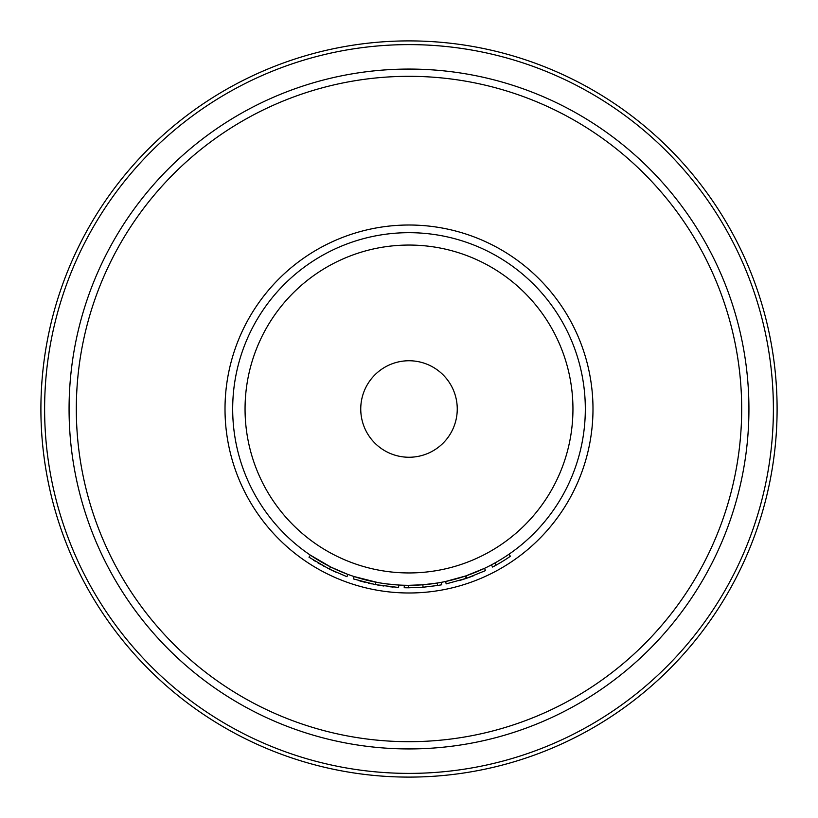 <?xml version="1.0" encoding="UTF-8"?>
<svg xmlns="http://www.w3.org/2000/svg" width="818" height="818" viewBox="0 0 818 818"><rect width="100%" height="100%" fill="white"/><g stroke="black" fill="none" stroke-linecap="round" stroke-linejoin="round"><path stroke-width="1.23" d="M404.286 585.259L404.215 587.723A178.794 178.794 0 0 0 408.438 587.794L423.059 587.242L422.865 584.768L437.19 583.05L437.589 585.494A178.794 178.794 0 0 0 441.751 584.768L441.301 582.334M409 572.948A163.948 163.948 0 0 0 572.948 409A163.948 163.948 0 0 0 409 245.052A163.948 163.948 0 0 0 245.052 409A163.948 163.948 0 0 0 409 572.948M409 585.32A176.32 176.32 0 0 0 585.32 409A176.32 176.32 0 0 0 409 232.68A176.32 176.32 0 0 0 232.68 409A176.32 176.32 0 0 0 409 585.32L422.865 584.768M458.888 580.688L458.888 580.688A178.794 178.794 0 0 0 466.24 578.377L446.168 583.888L445.657 581.465L465.452 576.036L466.24 578.377A178.794 178.794 0 0 0 466.781 578.203L465.974 575.862L484.491 568.336L485.544 570.575L466.781 578.203A178.794 178.794 0 0 0 473.745 575.657L473.745 575.657M409 777.1A368.1 368.1 0 0 0 777.1 409A368.1 368.1 0 0 0 409 40.9A368.1 368.1 0 0 0 40.9 409A368.1 368.1 0 0 0 409 777.1A368.1 368.1 0 0 1 40.9 409A368.1 368.1 0 0 1 409 40.9M409 360.748A48.252 48.252 0 0 0 360.748 409A48.252 48.252 0 0 0 409 457.252A48.252 48.252 0 0 0 457.252 409A48.252 48.252 0 0 0 409 360.748M375.881 582.181L375.421 584.614L353.356 578.909L354.133 576.557L377.609 582.498M378.008 582.569L380.309 582.968M387.067 583.95L398.734 585.013L398.591 587.488L375.421 584.614M313.693 557.334L316.198 558.919M317.466 559.696L319.03 560.637M324.03 563.49L327.251 565.218M328.274 565.749L330.063 566.659M328.989 568.888L308.999 557.211L310.38 555.156L330.687 566.966M332.834 568.019L333.447 568.305M337.906 570.35L343.376 572.651M347.129 574.103L331.699 567.467M346.188 576.393L329.398 569.093L330.503 566.874L331.106 567.181M313.509 560.156L315.758 561.557M317.721 562.733L321.392 564.86M323.55 566.056L324.797 566.721M329.685 569.236L331.075 569.921M332.445 570.575L336.965 572.641M346.975 576.69L347.834 574.369M358.57 580.535L360.022 580.954M360.39 581.056L364.9 582.263M368.386 583.122L370.83 583.674M371.26 583.766L372.2 583.96M374.296 584.389L375.554 584.635M377.609 585.013L383.918 586.025M389.276 586.7L391.014 586.884M391.648 586.946L393.151 587.089M358.141 577.825L359.255 578.152M359.644 578.265L363.427 579.328M363.703 579.4L368.192 580.524M372.936 581.588L373.468 581.7M373.714 581.751L374.777 581.966M376.014 582.201L377.159 582.416M378.57 582.672L380.206 582.948M384.419 583.592L385.748 583.776M386.382 583.858L387.292 583.98M393.397 584.625L394.859 584.747M408.438 587.794L408.448 585.32M423.059 587.242L437.589 585.494M491.434 564.86L492.589 567.048A178.794 178.794 0 0 0 496.056 565.166L494.849 563.009M496.056 565.166A178.794 178.794 0 0 0 510.401 556.26L508.99 554.215M409 225.011A183.989 183.989 0 0 0 225.011 409A183.989 183.989 0 0 0 409 592.989A183.989 183.989 0 0 0 592.989 409A183.989 183.989 0 0 0 409 225.011M409 741.681A332.681 332.681 0 0 0 741.681 409A332.681 332.681 0 0 0 409 76.319A332.681 332.681 0 0 0 76.319 409A332.681 332.681 0 0 0 409 741.681M409 69.07A339.93 339.93 0 0 0 69.07 409A339.93 339.93 0 0 0 409 748.93A339.93 339.93 0 0 0 748.93 409A339.93 339.93 0 0 0 409 69.07M409 773.388A364.388 364.388 0 0 0 773.388 409A364.388 364.388 0 0 0 409 44.612A364.388 364.388 0 0 0 44.612 409A364.388 364.388 0 0 0 409 773.388"/></g></svg>
